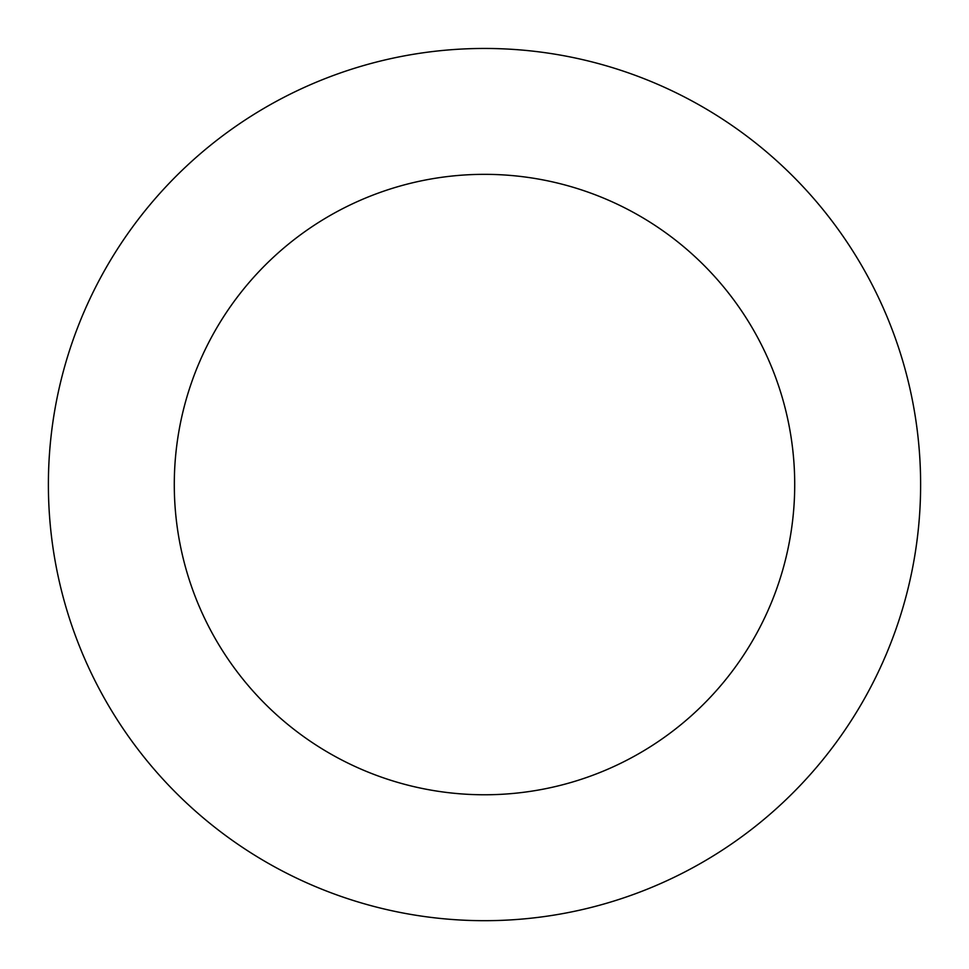 <?xml version="1.0" encoding="UTF-8"?>
<svg xmlns="http://www.w3.org/2000/svg" width="969" height="969" viewBox="0 0 969 969"><rect width="100%" height="100%" fill="white"/><g stroke="black" fill="none" stroke-linecap="round" stroke-linejoin="round"><path stroke-width="1.45" d="M867.4 693.344A436.111 436.111 0 0 0 473.865 48.583A436.111 436.111 0 0 0 112.247 711.767A436.111 436.111 0 0 0 867.4 693.344M756.862 633.072A310.225 310.225 0 0 0 476.93 174.432A310.225 310.225 0 0 0 219.709 646.178A310.225 310.225 0 0 0 756.862 633.072"/></g></svg>
